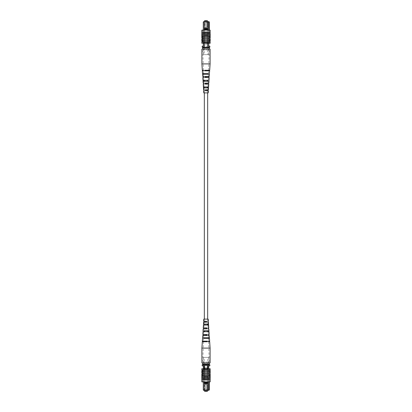 <?xml version="1.0" encoding="UTF-8"?>
<svg xmlns="http://www.w3.org/2000/svg" width="412" height="412" viewBox="0 0 412 412"><rect width="100%" height="100%" fill="white"/><g stroke="black" fill="none" stroke-linecap="round" stroke-linejoin="round"><path stroke-width="0.31" stroke-dasharray="2.06 1.54" d="M206 319.115L207.669 319.115L206 319.115M206 92.885L207.669 92.885L206 92.885M205.609 29.504L205.609 20.6L206.391 20.6L205.609 20.6L206.391 20.6L205.609 20.6L205.609 29.504L206.391 29.504L206.391 20.6L206.391 29.504L205.609 29.504M204.331 27.28L207.669 27.28L204.331 27.28L204.331 29.504L207.669 29.504L204.331 29.504L204.331 27.28M207.334 21.671L207.334 27.28L207.334 20.6L204.666 20.6L204.666 27.28L207.334 27.28L204.666 27.28L204.666 21.671M207.669 27.28L207.669 29.504L207.669 27.28M207.689 45.047A1.669 1.669 0 0 1 206.015 46.721A1.669 1.669 0 0 1 204.347 45.047A1.669 1.669 0 0 1 206.015 43.378A1.669 1.669 0 0 1 207.689 45.047A1.669 1.669 0 0 1 206.015 46.721A1.669 1.669 0 0 1 204.347 45.047A1.669 1.669 0 0 1 206.015 43.378A1.669 1.669 0 0 1 207.689 45.047M207.782 28.907L207.782 29.571L204.254 29.571L204.254 28.907L207.797 28.897L207.797 22.001L209.301 22.001L209.301 33.357L208.745 33.357L209.301 33.357L209.301 30.128M204.254 29.571L204.254 42.822L204.254 32.466L207.782 32.466L207.782 42.822L204.254 42.822L208.745 42.822L208.745 22.001L208.745 33.357L208.745 22.001L208.41 21.671L203.626 21.671L203.291 22.001L203.291 42.822L204.254 42.822L203.291 42.822L203.291 47.277L208.745 47.277L202.179 47.277L202.179 46.159L203.291 46.159M203.291 22.001L204.239 22.001L204.254 28.907M208.745 30.128L208.745 42.822L203.291 42.822L208.745 42.822L207.782 42.822L207.782 29.571M209.301 22.001L208.41 21.671M207.967 42.822L207.967 47.277L207.947 44.826L204.069 44.826L207.947 44.826L204.069 44.826L207.947 44.826L207.947 21.671L207.947 28.237L207.947 21.671L207.669 21.671L207.947 21.671L207.669 21.671L207.669 28.237L207.669 21.671L207.669 28.237L207.669 21.671L207.947 21.671L204.069 21.671L207.947 21.671L207.947 47.277L204.069 47.277L207.947 47.277L207.947 39.258L207.947 47.277L207.679 47.277L207.679 39.258L207.808 54.621L204.192 54.621L207.808 54.621M204.069 47.277L204.069 21.671L204.347 21.671L204.069 21.671L204.347 21.671L204.347 28.237L204.347 21.671L204.347 28.237L204.347 21.671L204.069 21.671L204.069 42.822M206.221 31.909L207.797 31.909L207.782 32.466L204.254 32.466L204.239 31.909L205.779 31.909M208.745 43.265L208.745 47.277L209.342 47.277L203.291 47.277M203.291 30.128L203.291 43.265M208.745 47.277L209.842 47.277L209.842 46.159L208.745 46.159M207.669 28.237L207.947 28.237L207.669 28.237M204.347 28.237L204.069 28.237L204.347 28.237M207.797 30.128L207.797 32.455L207.797 30.128L204.239 30.128L204.239 32.455L204.239 31.909L207.797 31.909L207.797 29.582L207.797 30.128L204.239 30.128L204.239 31.909L204.239 30.128M207.797 28.351L204.239 28.351L204.239 21.671L204.239 22.001L207.797 22.001L207.797 21.671L207.797 28.897L207.797 21.671M204.239 28.351L204.239 21.671M208.673 54.621L208.673 49.919L209.342 49.054A0.891 0.834 90 0 0 208.503 49.945L208.503 49.945A0.891 0.834 90 0 1 209.342 49.054L202.658 49.054A0.891 0.834 90 0 1 203.497 49.945A0.891 0.834 90 0 0 202.658 49.054L209.342 49.054L202.658 49.054L209.342 49.054L209.342 47.941L202.658 47.941L202.658 49.054L203.497 49.945L203.327 54.621L208.673 54.621L203.327 54.621M207.808 47.277L207.947 35.473L207.947 47.277L204.053 47.277L204.053 35.473L207.947 35.473L204.053 35.473L207.947 35.473L207.947 34.917L207.947 35.473L204.053 35.473L204.053 34.917L207.947 34.917L204.053 34.917L204.053 33.47L207.947 33.47L207.947 39.258L204.053 39.258L204.321 39.258L204.321 47.277L204.321 39.258L207.679 39.258L204.053 39.258L204.053 33.47L204.192 54.621M204.192 47.277L207.947 47.277M207.947 39.258L207.679 39.258L207.947 39.258L207.947 33.47L204.053 33.47L207.947 33.47L204.053 33.47L204.053 39.258L207.947 39.258M209.342 47.941L209.342 47.277M202.658 47.941L202.658 47.277M206.278 32.079L205.722 32.079L206.278 32.079L205.722 32.079L206 32.357L206.278 32.079L205.722 32.079L206.278 32.079M201.823 32.357L201.823 33.583L201.823 32.357L210.182 32.357L201.823 32.357L210.177 32.357L210.177 30.128L201.823 30.128L201.818 33.583L210.177 33.583L201.818 33.583L202.101 33.805L202.101 38.033L202.101 34.083L202.101 38.028L206 38.033L209.899 38.033L209.899 34.083L209.899 42.266L202.101 42.266L210.177 42.266L210.177 43.265L201.823 43.265L201.823 42.266L209.899 42.266M201.818 33.583L210.177 33.583L209.899 35.808L202.101 35.808L209.899 35.808L209.899 36.812L202.101 36.812L209.899 36.812L209.899 38.033L202.101 38.033L202.101 39.037L209.899 39.037L202.101 39.037L202.101 42.266M206 40.263L209.899 40.263L206 40.263M206 41.262L209.899 41.262L206 41.262M202.101 34.582L209.899 34.582M209.899 37.981L210.177 37.981L209.899 37.523L210.177 37.523L209.899 37.523L210.177 37.523L210.177 34.083L209.899 34.083L210.177 34.083L209.899 34.083L210.177 34.083L209.899 34.083L210.177 34.083L209.899 34.083L210.177 34.083L210.177 38.028L210.177 34.083L210.177 37.574L209.899 34.083L209.899 37.574L209.899 36.328L210.177 36.323L210.177 34.083L210.177 37.981L209.899 37.981L209.899 34.083L209.899 37.981L210.177 37.981L209.899 37.981L210.177 37.981L210.177 34.083L209.899 34.083L210.177 34.155M209.899 41.37L209.899 38.96L209.899 41.37M202.101 37.981L201.823 37.981L202.101 37.981L201.823 37.981L202.101 37.981L201.823 37.981L201.823 34.083L201.823 38.028L201.823 34.083L201.823 37.574L202.101 34.083L202.101 37.574L202.101 36.328L201.823 36.323L201.823 34.083L201.823 37.981L201.823 34.083L202.101 34.083L202.101 37.981L202.101 34.083L201.823 34.155M202.101 41.37L202.101 38.96L202.101 41.37M210.177 33.583L210.177 32.357M203.219 38.033L205.109 38.033L203.219 38.033L203.219 43.265L208.781 43.265L202.658 43.265L202.658 35.587L203.219 35.03L203.219 43.265L202.658 43.265L202.658 35.587L203.219 35.03L203.219 43.265L203.219 33.027L208.781 33.027L208.781 43.265L209.342 43.265L209.342 35.587L208.781 35.03L208.781 43.265L209.342 43.265L209.342 35.587L208.781 35.03L208.781 43.265L208.781 30.128L208.781 33.47L208.781 30.128L208.781 33.027L203.219 33.027L208.781 33.027L203.219 33.027L203.219 30.128L203.219 38.033L205.109 38.033L205.109 33.583L206.891 33.583L205.109 33.583L205.109 38.033L203.219 38.033M206.891 33.583L206.891 38.033L208.781 38.033L206.891 38.033L208.781 38.033L206.891 38.033L206.891 33.583L206.891 38.033L206.891 33.583L205.109 33.583L206.891 33.583M205.109 33.583L205.109 38.033L205.109 33.583M202.658 30.128L203.219 30.128L202.658 30.128L202.658 33.47L203.219 33.47L202.658 33.47L202.658 30.128M208.781 30.128L203.219 30.128L208.781 30.128M209.342 33.47L209.342 30.128L209.342 33.47L208.781 33.47L209.342 33.47M201.823 34.536L201.823 35.952L201.823 34.536L202.101 34.536L202.101 35.952L202.101 34.536L201.823 34.536M201.823 36.41L202.101 36.41L201.823 36.41M201.823 35.211L202.101 35.211M201.823 34.083L202.101 34.083M201.823 35.952L202.101 35.952L201.823 35.952M201.823 35.231L202.101 35.231M201.823 37.574L202.101 37.574M201.823 37.523L202.101 37.523M201.823 41.37L201.823 38.96L202.101 38.96M210.177 34.536L210.177 35.952L210.177 34.536L209.899 34.536L209.899 35.952L209.899 34.536L210.177 34.536M210.177 36.41L209.899 36.41L210.177 36.41M210.177 35.211L209.899 35.211M210.177 35.952L209.899 35.952L210.177 35.952M210.177 35.231L209.899 35.231M210.177 37.574L209.899 37.574M210.177 41.37L210.177 38.96L209.899 38.96M202.101 41.262L209.899 41.262M202.101 40.263L209.899 40.263M202.101 36.812L209.899 36.812M202.101 35.808L209.899 35.808M202.101 39.037L209.899 39.037M202.101 38.033L209.899 38.033M201.901 63.901L210.099 63.901M201.901 49.054L210.099 49.054M203.219 84.12L206.664 84.12L203.925 84.12L204.213 84.12L204.192 83.131L203.894 83.131L205.3 83.131M202.354 70.828L207.159 70.828L203.461 70.828L203.935 70.828L203.925 70.267L203.44 70.267L207.185 70.267L203.925 70.267M202.786 77.477L206.917 77.477L203.693 77.477L204.074 77.477L204.053 76.488L203.662 76.488L206.953 76.488L204.053 76.488M205.588 90.769L204.156 90.769L204.125 89.775L205.552 89.775M207.457 87.936L203.471 87.936M203.404 86.947L207.514 86.947M207.844 81.293L203.039 81.293M202.972 80.304L207.9 80.304M208.251 74.222L202.575 74.222M202.539 73.66L208.281 73.66M204.198 49.054L209.296 49.054L204.198 49.054M207.334 73.66L203.719 73.66L203.749 74.222L209.27 74.222L208.379 74.222L208.441 73.66L207.334 73.66M203.749 74.222L208.379 74.222M207.205 80.304L204.1 80.304L204.156 81.293L208.863 81.293L208.153 81.293L208.209 80.304L207.205 80.304M204.156 81.293L208.173 81.293L208.106 83.131L205.732 83.131M207.082 86.947L204.486 86.947L204.543 87.936L208.477 87.936L207.936 87.936L207.972 86.947L207.082 86.947M204.543 87.936L207.942 87.936L207.875 89.775L205.876 89.775M205.032 92.885L207.766 92.885L205.032 92.885M204.192 83.131L206.268 83.131M206.664 84.12L206.7 83.131M207.159 70.828L207.185 70.267M206.917 77.477L206.953 76.488M204.337 89.775L206.124 89.775M206.103 90.769L203.657 90.769M206.412 90.769L206.448 89.775M208.204 92.885L203.796 92.885M208.395 73.66L203.719 73.66M208.184 80.304L204.1 80.304M207.967 86.947L204.486 86.947M204.815 70.267L209.682 70.267M209.646 70.828L204.841 70.828M205.047 76.488L209.275 76.488M209.214 77.477L205.083 77.477M208.106 83.131L208.843 83.131M208.781 84.12L205.336 84.12M207.875 89.775L208.41 89.775M208.343 90.769L205.897 90.769M203.301 70.828L203.935 70.828M203.549 77.477L204.074 77.477M203.796 84.12L204.213 84.12M204.053 90.769L204.357 90.769M205.609 382.496L205.609 391.4L206.391 391.4L205.609 391.4L206.391 391.4L205.609 391.4L205.609 382.496L206.391 382.496L206.391 391.4L206.391 382.496L205.609 382.496M204.331 384.72L207.669 384.72L204.331 384.72L204.331 382.496L207.669 382.496L204.331 382.496L204.331 384.72M204.666 390.329L204.666 384.72L207.334 384.72L204.666 384.72L204.666 391.4L207.334 391.4L207.334 384.72L207.334 390.329M207.669 384.72L207.669 382.496L207.669 384.72M207.689 366.953A1.669 1.669 0 0 0 206.015 365.279A1.669 1.669 0 0 0 204.347 366.953A1.669 1.669 0 0 0 206.015 368.622A1.669 1.669 0 0 0 207.689 366.953M203.291 381.873L203.291 369.178L204.254 369.178L204.254 379.534L207.782 379.534L207.782 369.178L204.254 369.178L208.745 369.178L208.745 381.873M203.291 365.841L203.291 364.723L208.745 364.723L207.967 364.723L207.947 367.174L204.069 367.174L207.947 367.174L204.069 367.174L207.947 367.174L207.947 390.329L207.947 383.763L207.947 390.329L207.947 383.763L207.947 390.329L204.069 390.329L207.947 390.329L207.669 390.329L207.947 390.329L207.669 390.329L207.669 383.763L207.669 390.329L207.669 383.763L207.669 390.329L207.947 390.329L207.947 364.723L202.179 364.723L202.179 365.841L203.291 365.841L203.291 389.999L203.626 390.329L208.966 390.329L209.301 389.999L208.745 389.999L208.745 378.643L209.301 378.643L208.745 378.643L208.745 389.999L208.745 369.178L203.291 369.178L208.745 369.178L207.782 369.178L207.797 381.873L204.239 381.873L204.254 369.178L203.291 369.178L203.291 368.735M204.347 390.329L204.069 390.329L204.069 364.723L207.947 364.723L204.069 364.723L204.069 390.329L204.347 390.329L204.069 390.329L204.347 390.329L204.347 383.763L204.069 383.763L204.347 383.763L204.347 390.329L204.347 383.763L204.069 383.763L204.347 383.763L204.347 390.329M207.782 382.429L207.782 379.534L204.239 379.545L204.239 380.091L207.797 380.091L207.797 382.418L207.797 381.873L204.239 381.873L204.239 379.545L204.239 382.418L207.782 382.429L207.782 383.093L204.254 383.093L204.254 382.429M209.342 364.059L209.342 362.946L202.658 362.946L209.342 362.946L202.658 362.946L202.658 364.059L209.342 364.059L209.342 364.723L208.745 364.723L208.745 368.735M207.967 369.178L207.967 368.735M204.069 369.178L204.069 368.735M209.301 389.999L209.301 381.873M203.291 364.723L209.342 364.723M208.745 365.841L209.842 365.841L209.842 364.723L208.745 364.723M207.669 383.763L207.947 383.763L207.669 383.763M208.41 390.329L208.745 389.999L208.41 390.329L208.745 389.999L204.239 389.999L204.239 383.103L204.239 389.999L203.291 389.999M207.782 383.093L207.797 390.329M204.254 383.093L204.239 390.329M207.797 383.649L207.797 389.999L207.797 383.649L204.239 383.649M204.239 381.873L204.239 380.091L205.779 380.091M206.221 380.091L207.797 380.091L207.797 381.873M208.673 357.379L208.673 362.081L209.342 362.946A0.891 0.834 90 0 1 208.503 362.055L208.503 362.055A0.891 0.834 90 0 0 209.342 362.946L202.658 362.946A0.891 0.834 90 0 0 203.497 362.055A0.891 0.834 90 0 1 202.658 362.946L203.497 362.055L203.327 357.379L208.673 357.379L203.327 357.379M204.192 364.723L207.947 364.723L207.679 364.723L207.947 364.723L207.947 376.527L207.947 364.723L207.947 372.742L207.947 364.723L204.053 364.723L204.053 376.527L207.947 376.527L204.053 376.527L207.947 376.527L207.947 377.083L207.947 376.527L204.053 376.527L204.053 377.083L207.947 377.083L204.053 377.083L204.053 378.53L207.947 378.53L207.947 372.742L204.053 372.742L204.321 372.742L204.321 364.723L204.321 372.742L207.679 372.742L207.679 364.723L207.679 372.742L204.053 372.742L204.053 378.53L204.192 357.379L207.808 357.379L204.192 357.379M207.808 364.723L207.808 357.379M207.947 372.742L207.679 372.742L207.947 372.742L207.947 378.53L204.053 378.53L207.947 378.53L204.053 378.53L204.053 372.742L207.947 372.742M202.658 364.059L202.658 364.723M206.278 379.921L206 379.643L205.722 379.921L206.278 379.921M210.182 379.643L210.177 378.417L201.818 378.417L201.818 379.643L201.823 378.417L210.177 378.417L210.177 379.643L201.818 379.643L206 379.643L201.823 379.643L201.823 381.873L210.177 381.873L210.177 379.643L206 379.643L210.177 379.643L210.182 378.417L201.818 378.417L202.101 377.418L209.899 377.418L209.899 376.192L206 376.192L209.899 376.192L209.899 375.188L206 375.188L209.899 375.188L209.899 373.967L206 373.967L209.899 373.967L209.899 372.963L206 372.963L209.899 372.963L209.899 370.738L206 370.738L209.899 370.738L209.899 369.734L202.101 369.734L210.177 369.734L210.177 368.735L201.823 368.735L202.101 370.738L209.899 370.738M210.177 378.417L209.899 377.418L202.101 377.418L202.101 373.967L202.101 377.917L202.101 371.737L209.899 371.737L202.101 371.737L202.101 370.738M209.899 374.019L209.899 377.917L209.899 373.972L209.899 377.917L209.899 374.019L210.177 374.019L210.177 377.917L210.177 374.019L209.899 374.019L210.177 374.019L209.899 374.019L210.177 374.019L210.177 377.917L209.899 377.917L210.177 377.845M210.177 374.426L210.177 375.672L209.899 375.672L209.899 374.426L209.899 375.672L210.177 375.677L210.177 377.917L209.899 377.917L210.177 377.917L209.899 377.917L210.177 377.917L210.177 374.426L209.899 374.426M209.899 370.63L209.899 373.04L209.899 370.63M202.101 374.019L201.823 374.019L202.101 374.477L201.823 374.477L202.101 374.477L201.823 374.477L201.823 377.917L202.101 377.917L201.823 377.917L202.101 377.917L201.823 377.917L202.101 377.917L201.823 377.917L202.101 377.917L201.823 377.917L201.823 373.972L201.823 377.917L201.823 374.426L202.101 377.917L202.101 374.426L202.101 375.672L201.823 375.677L201.823 377.917L201.823 374.019L202.101 374.019L202.101 377.917L202.101 374.019L201.823 374.019L202.101 374.019L201.823 374.019L201.823 377.917L202.101 377.917L201.823 377.845M202.101 370.63L202.101 373.04L202.101 370.63M202.101 377.418L209.899 377.418M206 375.188L202.101 375.188L206 375.188M206 373.967L202.101 373.967L206 373.967M206 376.192L202.101 376.192L206 376.192M206 372.963L202.101 372.963L206 372.963M209.899 369.734L202.101 369.734M203.219 373.967L205.109 373.967L203.219 373.967L203.219 368.735L208.781 368.735L202.658 368.735L202.658 376.413L203.219 376.97L203.219 368.735L202.658 368.735L202.658 376.413L203.219 376.97L203.219 368.735L203.219 378.973L208.781 378.973L208.781 368.735L209.342 368.735L209.342 376.413L208.781 376.97L208.781 368.735L209.342 368.735L209.342 376.413L208.781 376.97L208.781 368.735L208.781 381.873L208.781 378.53L208.781 381.873L208.781 378.973L203.219 378.973L208.781 378.973L203.219 378.973L203.219 381.873L203.219 373.967L205.109 373.967L205.109 378.417L206.891 378.417L205.109 378.417L205.109 373.967L203.219 373.967M206.891 378.417L206.891 373.967L208.781 373.967L206.891 373.967L208.781 373.967L206.891 373.967L206.891 378.417L206.891 373.967L206.891 378.417L205.109 378.417L206.891 378.417M205.109 378.417L205.109 373.967L205.109 378.417M202.658 381.873L203.219 381.873L202.658 381.873L202.658 378.53L203.219 378.53L202.658 378.53L202.658 381.873M208.781 381.873L203.219 381.873L208.781 381.873M201.823 378.417L201.818 379.643M209.342 378.53L209.342 381.873L209.342 378.53L208.781 378.53L209.342 378.53M201.823 377.464L201.823 376.048L201.823 377.464L202.101 377.464L202.101 376.048L202.101 377.464L201.823 377.464M201.823 375.589L202.101 375.589L201.823 375.589M201.823 376.789L202.101 376.789M201.823 376.048L202.101 376.048L201.823 376.048M201.823 376.769L202.101 376.769M201.823 374.426L202.101 374.426M201.823 370.63L201.823 373.04L202.101 373.04M210.177 377.464L210.177 376.048L210.177 377.464L209.899 377.464L209.899 376.048L209.899 377.464L210.177 377.464M210.177 375.589L209.899 375.589L210.177 375.589M210.177 376.789L209.899 376.789M210.177 376.048L209.899 376.048L210.177 376.048M210.177 376.769L209.899 376.769M210.177 375.677L210.177 377.917L209.899 377.917L210.177 377.917L210.177 373.972L210.177 375.677L209.899 375.672L210.177 375.677M210.177 374.477L209.899 374.477L210.177 374.019L210.177 377.917L210.177 374.477L209.899 374.477M210.177 377.917L209.899 377.917M210.177 370.63L210.177 373.04L209.899 373.04M202.101 371.737L209.899 371.737M202.101 375.188L209.899 375.188M202.101 376.192L209.899 376.192M202.101 372.963L209.899 372.963M202.101 373.967L209.899 373.967M210.099 362.946L201.901 362.946M210.099 348.099L201.901 348.099M206.664 327.88L203.219 327.88M203.157 328.869L208.106 328.869L208.173 330.707L204.156 330.707M207.159 341.172L202.354 341.172M202.318 341.733L207.185 341.733M206.917 334.523L202.786 334.523M202.725 335.512L206.953 335.512M207.766 319.115L204.234 319.115L207.766 319.115L207.844 321.231L203.657 321.231M203.59 322.225L207.875 322.225L207.942 324.064L204.543 324.064M207.457 324.064L203.523 324.064L207.457 324.064L207.514 325.053L203.461 325.053L204.033 325.053L204.125 322.225M204.033 325.053L207.514 325.053M207.844 330.707L203.137 330.707L207.844 330.707L207.9 331.696L203.08 331.696L203.816 331.696L203.894 328.869M203.816 331.696L207.9 331.696M208.251 337.778L202.73 337.778L208.251 337.778L208.281 338.34L202.699 338.34L203.605 338.34L203.621 337.778M203.605 338.34L208.281 338.34M204.198 362.946L209.296 362.946L204.198 362.946M209.461 338.34L203.719 338.34M203.749 337.778L209.425 337.778M209.028 331.696L204.1 331.696M208.596 325.053L204.486 325.053M203.796 319.115L208.204 319.115M208.529 324.064L207.936 324.064M208.961 330.707L208.153 330.707M204.841 341.172L208.539 341.172L208.065 341.172L208.075 341.733L204.815 341.733L204.841 341.172L209.646 341.172M205.083 334.523L208.307 334.523L207.926 334.523L207.947 335.512L205.047 335.512L205.083 334.523L209.214 334.523M205.336 327.88L208.075 327.88L207.787 327.88L207.808 328.869L205.3 328.869L205.336 327.88L208.781 327.88M207.844 321.231L207.663 322.225L205.552 322.225L205.588 321.231L208.343 321.231M208.075 341.733L204.815 341.733M207.947 335.512L205.047 335.512M207.808 328.869L208.106 328.869M206.7 328.869L206.268 328.869M206.103 321.231L206.412 321.231M206.448 322.225L206.124 322.225M208.065 341.172L208.699 341.172M207.926 334.523L208.451 334.523M205.732 328.869L205.3 328.869M207.787 327.88L208.204 327.88M205.588 321.231L205.897 321.231M205.876 322.225L205.552 322.225M207.643 321.231L207.947 321.231M208.503 49.945L203.497 49.945L208.503 49.945M201.823 36.328L202.101 36.328L201.823 36.323M210.177 34.083L209.899 34.083M210.177 36.328L209.899 36.328L210.177 36.323M208.503 362.055L203.497 362.055L208.503 362.055M201.823 377.917L202.101 377.917M201.823 375.672L202.101 375.672L201.823 375.677M204.234 92.885L204.156 90.769M204.125 89.775L204.058 87.936M204.028 86.947L203.925 84.12M203.894 83.131L203.827 81.293M203.791 80.304L203.693 77.477M203.662 76.488L203.58 74.222M203.559 73.66L203.461 70.828M203.44 70.267L202.704 49.054M207.766 92.885L207.844 90.769M207.972 86.947L208.075 84.12M208.209 80.304L208.307 77.477M208.338 76.488L208.421 74.222M208.441 73.66L208.539 70.828M208.56 70.267L209.296 49.054M204.234 319.115L204.156 321.231M204.028 325.053L203.925 327.88M203.791 331.696L203.693 334.523M203.662 335.512L203.58 337.778M203.559 338.34L203.461 341.172M203.44 341.733L202.704 362.946M207.972 325.053L208.075 327.88M208.209 331.696L208.307 334.523M208.338 335.512L208.421 337.778M208.441 338.34L208.539 341.172M208.56 341.733L209.296 362.946"/><path stroke-width="0.62" d="M204.666 21.671L204.666 20.6L207.334 20.6L207.334 21.671M203.291 30.128L203.291 22.001L203.626 21.671L208.966 21.671L209.301 22.001L209.301 30.128M204.254 28.907L204.254 29.571L207.782 29.571L207.782 28.907L204.239 28.897L204.239 22.001L203.291 22.001M203.291 43.265L203.291 47.277M208.745 43.265L208.745 47.277M209.301 22.001L208.745 22.001L208.745 30.128M203.291 46.159L202.179 46.159L202.179 47.277L209.842 47.277L209.842 46.159L208.745 46.159M208.41 21.671L208.745 22.001L204.239 22.001L204.239 21.671M207.782 28.907L207.797 21.671M207.782 29.571L207.797 30.128M204.254 29.571L204.239 30.128M207.797 28.351L204.239 28.351M205.779 31.909L206.221 31.909M202.658 47.941L209.342 47.941L209.342 49.054L202.658 49.054L202.658 47.277M209.342 47.941L209.342 47.277M206.278 32.079L206 32.357L205.722 32.079L206.278 32.079M210.182 32.357L201.818 32.357L201.823 30.128L210.177 30.128L209.899 39.037L202.101 39.037L202.101 42.266L201.823 42.266L201.823 43.265L210.177 43.265L210.177 42.266L202.101 42.266M209.899 39.037L209.899 41.262L202.101 41.262M209.899 41.262L209.899 42.266M209.899 40.263L202.101 40.263M210.182 33.583L201.818 33.583L202.101 33.805L202.101 39.037M209.899 34.582L202.101 34.582M209.899 35.808L202.101 35.808M209.899 36.812L202.101 36.812M210.177 34.083L209.899 34.083L210.177 34.083L210.177 38.028L202.101 37.981M201.818 33.583L201.818 32.357M201.823 34.083L202.101 34.083L201.823 34.083L201.823 37.523L202.101 37.523M201.823 37.523L201.823 37.981M202.101 41.37L201.823 41.37L201.823 38.96L202.101 38.96M210.177 37.981L209.899 37.981M209.899 38.96L210.177 38.96L210.177 41.37L209.899 41.37M209.27 74.222L209.646 70.828L204.841 70.828L204.815 70.267L209.682 70.267L210.099 63.901L210.099 49.054L209.342 49.054M210.099 63.901L201.901 63.901L201.901 49.054L202.658 49.054M206.247 84.12L206.268 83.131L205.732 83.131L205.753 84.12M206.525 70.828L206.536 70.267M206.386 77.477L206.407 76.488M206.103 90.769L205.876 89.775L206.103 90.769M204.033 86.947L204.064 87.936M203.816 80.304L203.847 81.293M203.605 73.66L203.621 74.222M204.625 73.66L204.64 74.222M204.836 80.304L204.867 81.293M205.052 86.947L205.088 87.936M203.76 83.131L203.157 83.131L203.76 83.131L203.796 84.12L203.219 84.12L203.404 86.947L207.514 86.947L207.457 87.936L203.471 87.936L203.59 89.775L204.012 89.775L203.59 89.775M203.281 70.267L202.318 70.267L203.281 70.267L203.301 70.828L202.354 70.828L202.539 73.66L208.281 73.66L208.251 74.222L202.575 74.222L202.725 76.488L203.507 76.488L202.725 76.488M203.507 76.488L203.549 77.477L202.786 77.477L202.972 80.304L207.9 80.304L207.844 81.293L203.039 81.293L203.157 83.131M204.012 89.775L204.053 90.769L203.657 90.769L203.796 92.885L208.204 92.885L208.343 90.769L205.588 90.769L205.552 89.775L208.41 89.775L208.529 87.936M203.461 86.947L203.523 87.936M203.08 80.304L203.137 81.293M202.699 73.66L202.73 74.222M208.477 87.936L208.539 86.947M208.863 81.293L208.92 80.304M208.699 70.828L208.719 70.267M209.425 74.222L209.275 76.488L205.047 76.488L205.083 77.477L209.214 77.477L209.028 80.304M208.451 77.477L208.493 76.488M208.961 81.293L208.843 83.131L205.3 83.131L205.336 84.12L208.781 84.12L208.596 86.947M208.204 84.12L208.24 83.131M207.947 90.769L207.988 89.775M207.36 74.222L207.375 73.66M207.133 81.293L207.164 80.304M206.912 87.936L206.948 86.947M205.464 70.267L205.475 70.828M208.065 70.828L208.075 70.267M205.593 76.488L205.614 77.477M207.926 77.477L207.947 76.488M207.787 84.12L207.808 83.131M207.643 90.769L207.663 89.775M204.666 390.329L204.666 391.4L207.334 391.4L207.334 390.329M207.689 366.953A1.669 1.669 0 0 0 206.015 365.279A1.669 1.669 0 0 0 204.347 366.953A1.669 1.669 0 0 0 206.015 368.622A1.669 1.669 0 0 0 207.689 366.953M207.782 383.093L207.782 382.429L204.254 382.429L204.254 383.093L207.797 383.103L207.797 389.999L209.301 389.999L209.301 381.873M204.254 383.093L204.239 389.999L203.291 389.999L203.291 381.873M204.254 382.429L204.239 381.873M208.745 381.873L208.745 389.999L208.41 390.329L203.626 390.329L203.291 389.999M207.797 381.873L207.782 382.429M209.301 389.999L208.41 390.329M208.745 368.735L208.745 364.723M207.967 368.735L207.967 364.723M204.069 368.735L204.069 364.723M203.291 368.735L203.291 364.723M209.342 364.059L202.658 364.059L202.658 362.946L209.342 362.946L209.342 364.723L209.842 364.723L209.842 365.841L208.745 365.841M203.291 365.841L202.179 365.841L202.179 364.723L202.658 364.723L202.658 364.059M207.797 390.329L207.797 389.999L204.239 389.999L204.239 390.329M207.797 383.649L204.239 383.649M205.779 380.091L206.221 380.091M209.342 364.723L202.658 364.723M206 379.643L206.278 379.921L205.722 379.921L206 379.643M210.182 379.643L201.818 379.643L201.823 381.873L210.177 381.873L210.182 378.417L209.899 378.195L210.177 368.735L201.823 368.735L201.823 369.734L209.899 369.734M210.182 378.417L201.818 378.417L202.101 378.195L202.101 369.734M210.177 377.917L209.899 377.917L210.177 377.917L210.177 373.972L202.101 373.967L201.823 373.972L201.823 377.917L202.101 377.917L201.823 377.917M209.899 375.188L202.101 375.188M209.899 376.192L202.101 376.192M209.899 377.418L202.101 377.418M201.818 379.643L201.818 378.417M209.899 372.963L202.101 372.963M209.899 371.737L202.101 371.737M201.823 374.019L202.101 374.019M202.101 373.04L201.823 373.04L201.823 370.63L202.101 370.63M210.177 374.019L209.899 374.019M210.177 374.477L209.899 374.477M209.899 370.63L210.177 370.63L210.177 373.04L209.899 373.04M209.899 370.738L202.101 370.738M202.539 338.34L202.354 341.172L207.159 341.172L207.185 341.733L202.318 341.733L201.901 348.099L210.099 348.099L210.099 362.946L209.342 362.946M201.901 348.099L201.901 362.946L202.658 362.946M206.247 327.88L206.268 328.869L205.732 328.869L205.753 327.88M204.192 328.869L204.213 327.88M206.525 341.172L206.536 341.733M203.925 341.733L203.935 341.172M206.386 334.523L206.407 335.512M204.053 335.512L204.074 334.523M206.103 321.231L205.876 322.225L206.103 321.231M204.337 322.225L204.357 321.231M204.625 338.34L204.64 337.778M204.836 331.696L204.867 330.707M205.052 325.053L205.088 324.064M203.039 330.707L203.157 328.869L206.7 328.869L206.664 327.88L203.219 327.88L203.523 324.064M203.76 328.869L203.796 327.88M203.281 341.733L203.301 341.172M202.575 337.778L202.725 335.512L206.953 335.512L206.917 334.523L202.786 334.523L203.137 330.707M203.507 335.512L203.549 334.523M203.471 324.064L203.59 322.225L206.448 322.225L206.412 321.231L203.657 321.231L203.796 319.115L208.204 319.115L208.343 321.231L207.947 321.231L207.988 322.225L208.41 322.225L207.988 322.225M204.012 322.225L204.053 321.231M202.699 338.34L202.73 337.778M208.719 341.733L209.682 341.733L208.719 341.733L208.699 341.172L209.646 341.172L209.461 338.34L203.719 338.34L203.749 337.778L209.425 337.778L209.275 335.512L208.493 335.512L209.275 335.512M208.493 335.512L208.451 334.523L209.214 334.523L209.028 331.696L204.1 331.696L204.156 330.707L208.961 330.707L208.843 328.869L208.24 328.869L208.843 328.869M208.24 328.869L208.204 327.88L208.781 327.88L208.596 325.053L204.486 325.053L204.543 324.064L208.529 324.064L208.41 322.225M208.477 324.064L208.539 325.053M208.863 330.707L208.92 331.696M209.27 337.778L209.301 338.34M207.936 324.064L207.967 325.053M208.153 330.707L208.184 331.696M208.379 337.778L208.395 338.34M207.36 337.778L207.375 338.34M207.133 330.707L207.164 331.696M206.912 324.064L206.948 325.053M205.464 341.733L205.475 341.172M205.593 335.512L205.614 334.523M207.669 319.115L207.669 92.885M204.331 319.115L204.331 92.885M202.318 70.267L201.901 63.901M209.682 341.733L210.099 348.099"/></g></svg>
